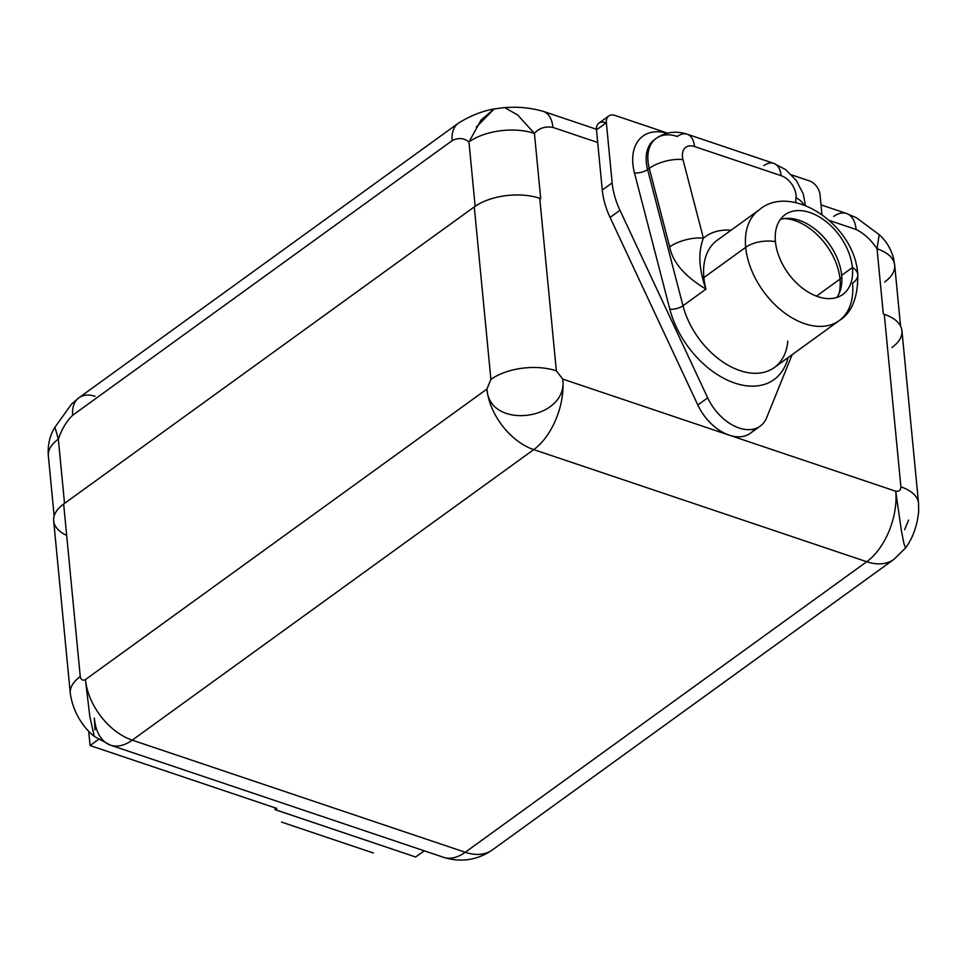 <?xml version="1.0" encoding="UTF-8"?>
<svg xmlns="http://www.w3.org/2000/svg" width="967" height="967" viewBox="0 0 967 967"><rect width="100%" height="100%" fill="white"/><g stroke="black" fill="none" stroke-linecap="round" stroke-linejoin="round"><path stroke-width="1.45" d="M465.224 852.265L132.237 740.142L533.748 449.607L866.722 561.73L465.224 852.265A54.152 30.593 108.6 0 1 443.478 857.294A54.152 30.593 -71.4 0 0 465.224 852.265L866.722 561.73L533.748 449.607L132.237 740.142L465.224 852.265A54.152 35.03 54.1 0 0 492.505 849.848A54.152 35.03 -125.9 0 1 465.224 852.265M94.984 729.928L94.319 718.07A54.152 30.593 -71.4 0 0 110.504 745.17A54.152 30.593 -71.4 0 0 132.237 740.142A54.152 35.03 -125.9 0 1 85.434 679.596L486.945 389.06C489.121 430.738 568.463 420.319 562.746 379.1L729.239 435.162A41.847 27.064 -125.9 0 1 697.811 404.992L610.08 217.43A68.923 44.579 -125.9 0 1 602.272 190.052L597.691 142.487L552.931 127.414A31.996 18.083 -71.4 0 0 543.369 111.386A31.996 18.083 -71.4 0 0 543.188 111.338M605.088 122.579A12.305 7.966 54.1 0 0 596.482 129.856L597.691 142.487L552.931 127.414C545.315 126.073 539.151 128.067 534.425 133.398L540.71 198.622L539.743 198.308L556.363 370.845L562.746 379.1L556.363 370.845A46.767 23.957 174.5 0 0 490.898 379.439L474.277 206.902A46.767 23.957 -5.5 0 1 539.743 198.308L556.363 370.845A46.767 23.957 174.5 0 0 490.898 379.439L486.945 389.06L490.898 379.439L474.277 206.902A46.767 23.957 -5.5 0 1 539.743 198.308L540.71 198.622L534.425 133.398A46.767 23.957 174.5 0 0 468.959 141.992C464.003 137.943 458.406 137.483 452.169 140.638L72.694 415.242A31.996 20.694 -125.9 0 1 78.943 397.751A31.996 20.694 -125.9 0 1 95.08 396.313M820.995 204.871L846.548 213.477A31.996 18.083 108.6 0 1 856.109 229.493L829.759 220.621L856.109 229.493C863.966 233.373 870.941 239.792 877.033 248.761C870.941 239.792 863.966 233.373 856.109 229.493A31.996 18.083 108.6 0 0 846.56 213.477A31.996 18.083 108.6 0 0 833.699 216.451M597.691 142.487L602.272 190.052L612.159 182.896L606.357 122.7L596.482 129.856L597.691 142.487M754.635 428.84A41.847 27.064 -125.9 0 1 729.239 435.162A41.847 27.064 -125.9 0 1 697.811 404.992L707.699 397.848L619.968 210.274L610.08 217.43A68.923 44.579 -125.9 0 1 602.272 190.052L612.159 182.896L606.357 122.7A12.305 7.966 54.1 0 1 614.976 115.424L667.593 133.144L614.976 115.424A12.305 7.966 54.1 0 0 608.775 115.98A12.305 7.966 54.1 0 0 606.357 122.7L596.482 129.856A12.305 7.966 -125.9 0 1 598.887 123.123L608.775 115.98M791.671 174.918L809.379 180.877L791.671 174.918M820.016 194.645A12.305 7.966 54.1 0 0 809.379 180.877A12.305 7.966 54.1 0 1 820.016 194.645L821.902 214.251L820.016 194.645M760.207 426.133A41.847 27.064 54.1 0 0 766.65 417.696A41.847 27.064 54.1 0 1 739.126 428.006A41.847 27.064 54.1 0 1 707.699 397.848L619.968 210.274A68.923 44.579 54.1 0 1 612.159 182.896A68.923 44.579 54.1 0 0 619.968 210.274L610.08 217.43L697.811 404.992L707.699 397.848A41.847 27.064 54.1 0 0 760.207 426.133L750.319 433.289A41.847 27.064 -125.9 0 1 729.239 435.162L895.732 491.224C898.984 491.707 900.7 490.245 900.893 486.848L884.273 314.311L883.318 313.985L877.033 248.761L879.172 234.679L877.033 248.761A46.767 23.957 -5.5 0 1 894.693 265.188A46.767 23.957 174.5 0 0 877.033 248.761L883.318 313.985L884.273 314.311A46.767 23.957 -5.5 0 1 901.933 330.738L918.553 503.275A46.767 23.957 174.5 0 0 900.893 486.848L884.273 314.311A46.767 23.957 -5.5 0 1 891.949 347.54M766.65 417.696L792.154 354.647L766.65 417.696M788.057 357.621A77.904 50.393 -125.9 0 1 730.544 381.494A77.904 50.393 -125.9 0 1 669.829 309.15L634.461 172.912A51.444 33.277 -125.9 0 1 667.17 133.241A51.444 33.277 54.1 0 0 634.461 172.912L669.829 309.15A77.904 50.393 54.1 0 0 730.544 381.494A77.904 50.393 54.1 0 0 788.057 357.621M787.815 341.061A68.306 44.18 -125.9 0 1 774.362 367.533A68.306 44.18 -125.9 0 1 722.82 361.948A68.306 44.18 -125.9 0 1 682.98 305.765A9.597 3.783 -14.6 0 1 669.829 309.15A9.597 3.783 165.4 0 0 682.98 305.765L647.6 169.527A9.597 3.783 -14.6 0 1 634.461 172.912A9.597 3.783 165.4 0 0 647.6 169.527A41.847 27.064 -125.9 0 1 654.526 139.562A41.847 27.064 -125.9 0 0 647.6 169.527L682.98 305.765L705.946 289.145C684.66 276.236 672.573 262.154 669.684 246.911L649.28 168.318A24.61 9.706 -14.6 0 1 682.98 159.628L703.396 238.22A78.146 50.55 -125.9 0 1 731.052 230.243A78.146 50.55 54.1 0 0 703.396 238.22A24.61 9.706 165.4 0 0 669.684 246.911C672.573 262.154 684.66 276.236 705.946 289.145A68.306 44.18 -125.9 0 1 703.867 277.589L745.69 247.322A68.306 44.18 54.1 0 0 782.605 311.41A68.306 44.18 54.1 0 0 839.151 320.645A68.306 44.18 54.1 0 0 852.519 283.295A24.61 12.607 174.5 0 0 857.765 274.459A24.61 12.607 174.5 0 0 852.411 267.557A49.232 31.838 54.1 0 0 809.862 212.51A49.232 31.838 54.1 0 0 775.425 241.629A24.61 12.607 174.5 0 0 745.69 247.322L703.867 277.589A68.306 44.18 -125.9 0 1 717.236 240.239L759.059 209.972A68.306 44.18 54.1 0 0 745.69 247.322A68.306 44.18 -125.9 0 1 759.059 209.972C790.764 182.364 854.961 224.38 857.765 274.459C858.055 297.437 851.854 312.837 839.151 320.645A68.306 44.18 -125.9 0 1 782.605 311.41A68.306 44.18 -125.9 0 1 745.69 247.322A24.61 12.607 -5.5 0 1 775.425 241.629A49.232 31.838 54.1 0 0 802.03 287.815A49.232 31.838 54.1 0 0 842.777 294.476A49.232 31.838 54.1 0 0 852.411 267.557A49.232 31.838 54.1 0 0 825.806 221.37A49.232 31.838 54.1 0 0 785.059 214.71A49.232 31.838 54.1 0 0 775.425 241.629A49.232 31.838 54.1 0 0 817.973 296.676A49.232 31.838 54.1 0 0 852.411 267.557L841.677 275.329L852.411 267.557A24.61 12.607 -5.5 0 1 857.765 274.459M795.611 202.587L796.046 197.691A24.61 15.049 5 0 1 803.915 204.823A24.61 15.049 -175 0 0 796.046 197.691A17.225 11.145 54.1 0 0 781.131 175.68L694.511 146.525A17.225 11.145 54.1 0 0 682.98 159.628L703.396 238.22A24.61 9.706 165.4 0 0 669.684 246.911L649.28 168.318L647.6 169.527L649.28 168.318A41.847 27.064 -125.9 0 1 656.194 138.354A41.847 27.064 54.1 0 0 649.28 168.318A24.61 9.706 165.4 0 1 682.98 159.628A17.225 11.145 54.1 0 1 694.511 146.525A24.61 13.913 -71.4 0 0 687.162 134.195A24.61 13.913 108.6 0 1 694.511 146.525L781.131 175.68A24.61 13.913 -71.4 0 0 773.781 163.363A24.61 13.913 108.6 0 1 781.131 175.68A17.225 11.145 54.1 0 1 796.046 197.691L795.611 202.587M839.151 320.645L774.362 367.533A68.306 44.18 -125.9 0 1 722.82 361.948A68.306 44.18 -125.9 0 1 682.98 305.765L705.946 289.145A68.306 44.18 -125.9 0 1 703.867 277.589A68.306 44.18 -125.9 0 1 717.236 240.239M703.396 238.22C697.969 252.121 698.815 269.092 705.946 289.145M780.321 219.473A49.232 31.838 -125.9 0 1 818.856 232.346A49.232 31.838 -125.9 0 1 841.677 275.329A49.232 31.838 -125.9 0 1 836.781 297.485A49.232 31.838 54.1 0 0 841.677 275.329A49.232 31.838 54.1 0 0 818.856 232.346A49.232 31.838 54.1 0 0 780.321 219.473M841.786 276.743A8.618 4.412 -5.5 0 1 840.009 279.088A52.303 33.833 -125.9 0 1 838.921 293.895A52.303 33.833 54.1 0 0 840.009 279.088A8.618 4.412 174.5 0 0 841.786 276.743M784.406 218.554A52.303 33.833 -125.9 0 1 840.009 279.088A52.303 33.833 54.1 0 0 784.406 218.554M816.45 296.132L840.009 279.088L816.45 296.132M656.194 138.354C665.586 131.971 675.909 130.593 687.162 134.195A24.61 13.913 -71.4 0 0 677.287 136.48A41.847 27.064 54.1 0 0 656.194 138.354L654.526 139.562M687.162 134.195L773.781 163.363A24.61 13.913 -71.4 0 0 763.894 165.647M458.527 123.075A31.996 20.694 54.1 0 0 458.431 123.147A31.996 20.694 54.1 0 0 452.169 140.638L72.694 415.242C66.699 420.935 61.912 428.901 58.334 439.139L54.938 427.172L58.334 439.139C61.912 428.901 66.699 420.935 72.694 415.242A31.996 20.694 -125.9 0 1 78.956 397.739L458.431 123.147A31.996 20.694 54.1 0 0 452.169 140.638C458.406 137.483 464.003 137.943 468.959 141.992A46.767 23.957 -5.5 0 1 534.425 133.398C539.151 128.067 545.315 126.073 552.931 127.414A31.996 18.083 -71.4 0 0 543.369 111.398L596.434 129.264M476.272 127.136L494.161 108.945L481.107 119.944L468.959 141.992L475.148 206.285L468.959 141.992M58.334 439.139L64.523 503.408L58.334 439.139A46.767 23.957 174.5 0 0 48.35 455.928A46.767 23.957 -5.5 0 1 58.334 439.139M66.675 535.416A46.767 23.957 -5.5 0 1 63.653 504.037L474.277 206.902L63.653 504.037L80.261 676.586C81.035 679.861 82.751 680.865 85.434 679.596L486.945 389.06A54.152 35.03 54.1 0 0 533.748 449.607A54.152 35.03 -125.9 0 1 486.945 389.06C489.121 430.738 568.463 420.319 562.746 379.1A54.152 30.593 108.6 0 1 533.748 449.607A54.152 30.593 -71.4 0 0 562.746 379.1L895.732 491.224A54.152 30.593 108.6 0 1 866.722 561.73A54.152 30.593 -71.4 0 0 895.732 491.224L901.28 530.025L903.964 543.732L905.62 547.89C912.86 537.954 917.212 525.843 918.65 511.555L918.553 503.287A46.767 23.957 174.5 0 0 900.893 486.848C900.7 490.245 898.984 491.707 895.732 491.224L901.28 530.025L903.964 543.72L905.62 547.89L894.016 559.301A54.152 35.03 -125.9 0 1 866.722 561.73A54.152 35.03 54.1 0 0 894.016 559.301L492.505 849.848C477.372 860.231 461.029 862.709 443.478 857.294L110.504 745.17L94.246 736.37L89.834 716.571L85.434 679.596C82.751 680.865 81.035 679.861 80.261 676.586A46.767 23.957 174.5 0 0 70.277 693.375A46.767 23.957 174.5 0 0 70.289 693.46M504.569 107.555L517.611 114.952L534.425 133.398L517.599 114.94L504.544 107.555L507.868 107.494C519.388 106.684 531.221 107.99 543.369 111.398M908.569 520.077L904.616 529.686M884.708 281.977A46.767 23.957 174.5 0 0 894.693 265.188L900.555 326.097M53.668 520.838A46.767 23.957 -5.5 0 1 63.653 504.037L80.261 676.586A46.767 23.957 174.5 0 0 70.289 693.387L53.668 520.838M94.258 736.383L89.834 716.583L85.434 679.596A54.152 35.03 54.1 0 0 132.237 740.142A54.152 30.593 108.6 0 1 110.504 745.17M88.71 731.282L90.076 745.545L98.525 739.429L90.076 745.545L276.876 808.436L275.196 809.645L415.701 857.016L275.196 809.705A113.248 58.02 -5.5 0 0 275.184 809.778L274.882 807.771L275.075 809.742L276.876 808.436L90.076 745.545L88.71 731.282M415.556 857.04L424.271 850.827L415.556 857.04M773.781 163.363L785.675 169.648L796.397 180.575L803.239 193.908L805.451 205.379M894.693 265.188L893.701 259.108C891.296 249.281 886.425 241.109 879.063 234.582L856.448 217.768L846.56 213.477M54.14 516.027L48.35 455.928C47.504 445.594 49.619 436.141 54.684 427.583L71.51 404.133L78.943 397.751M504.532 107.555L494.197 108.933C482.17 111.048 470.24 115.786 458.431 123.147M94.246 736.37C86.933 730.738 73.504 715.906 70.289 693.387M373.335 852.991L281.506 822.071"/></g></svg>
